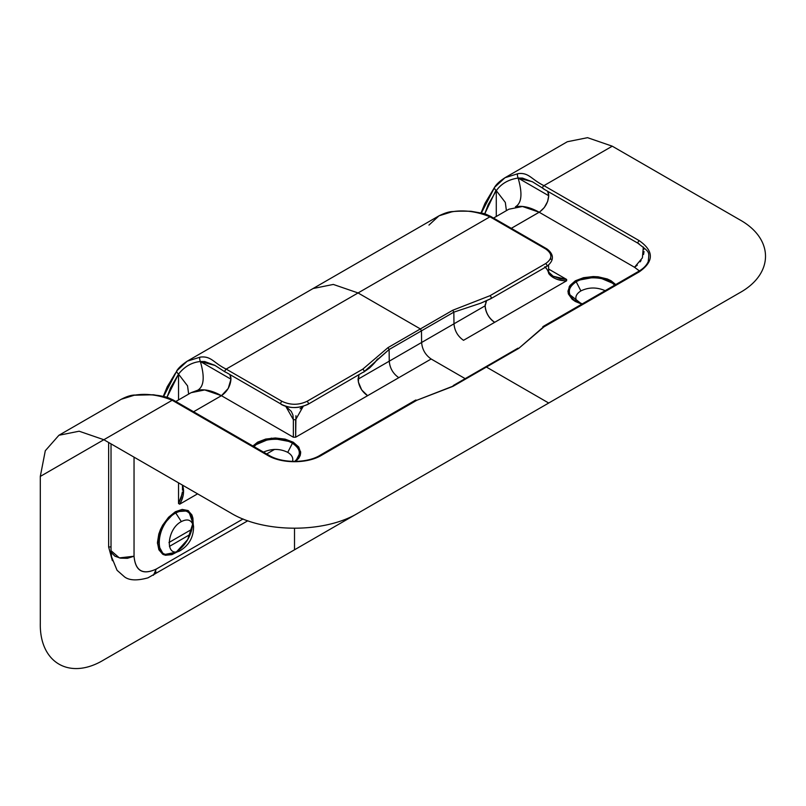 <?xml version="1.0" encoding="UTF-8"?>
<svg xmlns="http://www.w3.org/2000/svg" width="806" height="806" viewBox="0 0 806 806"><rect width="100%" height="100%" fill="white"/><g stroke="black" fill="none" stroke-linecap="round" stroke-linejoin="round"><path stroke-width="1.21" d="M182.398 491.952L181.128 497.786L178.529 503.518L179.688 504.183L197.591 493.846L179.688 504.183C183.617 497.645 184.514 491.287 182.378 485.091C184.594 490.451 183.697 496.818 179.688 504.183L178.529 503.518L178.529 482.834L178.529 503.518L182.116 494.007M295.943 415.715L295.661 437.215L295.651 419.694L293.364 419.694L292.91 414.949L291.268 411.372L285.777 406.325L293.364 419.694L293.354 437.215L221.428 395.696L228.239 388.442L230.959 379.183L229.942 374.82A13.48 7.788 120 0 1 230.959 379.183L200.351 361.511C199.455 358.982 199.435 357.521 200.291 357.108L187.254 361.169L200.281 357.108C211.434 355.829 213.479 362.942 226.164 369.108C213.58 363.043 211.353 355.718 200.291 357.108C199.435 357.521 199.455 358.982 200.351 361.511L230.959 379.183C230.395 386.104 227.211 391.605 221.428 395.696L193.591 411.755L221.428 395.696L293.354 437.215L295.661 437.215L293.354 437.215L293.364 419.694L295.651 419.694L303.217 406.345L300.074 408.793M362.851 372.392L307.842 404.411C297.958 408.561 289.082 408.561 281.223 404.411L281.919 404.582C290.311 408.541 298.704 408.541 307.096 404.582C308.799 404.159 308.799 403.06 307.096 401.287L362.851 369.098L388.008 347.618L389.117 349.522L389.248 361.179L421.609 342.49C422.223 349.482 425.397 354.983 431.15 359.002L295.661 437.215L367.596 395.696L361.692 389.923L358.338 381.953L358.912 375.112L358.055 379.183L389.248 361.179L389.117 349.522L421.478 330.833L421.609 342.49C422.223 349.482 425.397 354.983 431.15 359.002L465.193 378.659L431.15 359.002L367.596 395.696C361.844 391.676 358.67 386.165 358.055 379.183L389.248 361.179C389.862 368.161 393.036 373.662 398.789 377.682C393.036 373.662 389.862 368.161 389.248 361.179L421.609 342.49L421.478 330.833L420.369 328.929L388.008 347.618L362.851 369.108C364.544 370.911 364.544 372.009 362.851 372.392M274.524 449.426L266.675 453.959L274.524 449.426M376.452 360.453L389.117 349.522L421.478 330.833L420.369 328.929L358.065 292.951L333.321 284.437L313.121 288.508L333.321 284.437L358.065 292.951L226.174 369.098C224.471 370.931 224.471 372.029 226.174 372.392L281.919 404.582C280.226 404.189 280.226 403.091 281.919 401.287C280.226 403.091 280.226 404.189 281.919 404.582M156.283 569.056L243.059 518.963L156.283 569.056C142.773 575.343 135.358 571.061 134.038 556.221C135.418 570.95 142.833 575.232 156.283 569.056L153.412 575.272M155.951 571.756L154.742 574.164M190.206 534.398L169.421 546.397L190.206 534.398M415.523 401.015L415.735 400.028L416.823 400.27L321.503 455.299C307.439 463.843 281.576 463.843 267.521 455.299L268.61 455.068C281.606 463.48 307.418 463.48 320.405 455.078L321.503 455.299C307.449 463.843 281.576 463.843 267.521 455.299L172.192 400.27L40.3 476.417L45.297 450.735L58.919 435.27L79.119 431.21L103.853 439.723L230.959 513.11C264.046 533.219 324.949 533.219 358.065 513.11L548.715 403.03L486.401 367.052L452.932 386.366L416.823 400.27L321.503 455.299L320.405 455.078L320.184 456.025M224.834 370.891L226.174 369.098L281.919 401.287L226.174 369.098L358.065 292.951L420.379 328.929L452.74 310.25L489.957 295.721L452.74 310.25L388.008 347.618L389.117 349.522L364.04 371.717M485.847 439.33L103.853 659.872C69.88 680.496 39.434 662.905 40.3 623.179L40.3 476.417L172.192 400.27L267.521 455.299L268.62 455.078L268.831 456.025M268.61 455.068L173.28 400.028L172.192 400.27L173.28 400.028L173.502 401.015M294.512 549.803L294.512 528.303L294.512 549.803M108.639 547.032L108.639 442.484L108.639 547.032L111.027 546.861L108.639 547.032L112.377 560.694L108.639 547.032M362.851 369.098L307.096 401.287C298.704 405.257 290.311 405.257 281.919 401.287C290.311 405.247 298.704 405.247 307.096 401.287C308.799 403.06 308.799 404.159 307.096 404.582M176.786 370.77C178.539 367.868 182.035 364.675 187.254 361.169L177.219 370.428C176.121 370.982 176.554 372.211 178.529 374.115L170.459 388.049L167.044 397.156L178.529 374.115L178.529 399.937L178.529 374.115L187.556 385.883L188.654 394.094L187.556 385.883L178.529 374.115C184.493 366.569 191.778 362.368 200.351 361.511C191.768 362.357 184.483 366.559 178.529 374.115C176.554 372.211 176.121 370.982 177.219 370.417L167.265 386.709L163.396 396.089M164.545 393.64L163.789 396.189L176.625 371.284M221.428 395.696L204.734 389.943L191.093 392.683L197.661 390.255C203.978 386.578 204.875 376.996 200.351 361.511L200.351 361.511C204.875 376.996 203.968 386.578 197.661 390.255C204.593 388.875 212.522 390.688 221.428 395.696M111.027 443.864L111.027 550.71L111.53 552.815L114.976 556.221L120.527 558.155L127.419 558.316L134.038 556.221L134.038 457.153L134.038 556.221L119.359 557.903L111.037 550.7L111.52 556.815L117.061 570.295L124.577 576.915C129.353 580.511 137.151 580.824 147.982 577.842L247.845 520.757M215.101 365.471L200.351 361.511L204.704 361.541L214.759 365.269M173.28 400.028L167.033 397.156L153.412 394.759L134.259 395.232C142.773 395 161.331 392.996 172.192 400.27C158.782 394.859 146.138 393.187 134.259 395.232L135.297 395.142M134.259 395.232L121.232 399.292L134.259 395.232M171.356 379.858L175.466 373.067M485.293 367.677L454.04 385.742L416.823 400.27M293.303 442.242L271.36 438.152L252.903 446L257.648 442.151L265.708 439.069L275.36 437.98L285.112 439.129L293.303 442.242L298.714 446.977L300.688 452.609L300.235 455.44L298.814 458.181L295.59 461.425L300.618 451.612L293.303 442.242L292.417 443.24C300.789 448.922 301.605 454.927 294.875 461.254L297.293 458.866M175.355 511.739L188.554 510.853L193.178 523.89L192.926 518.208L191.909 514.933L188.02 510.53L182.156 509.422L175.355 511.739L168.555 517.271L162.691 525.149L160.465 529.532L158.802 534.046L157.442 542.569L158.863 549.763L162.731 554.256L165.442 555.263L171.89 554.649L176.957 552.039L163.618 554.709L157.472 543.617L162.419 525.623L175.355 511.739L175.768 512.999C158.57 521.925 152.253 555.435 168.021 554.538M549.188 272.881L553.148 276.226L566.628 279.45L548.554 269.013L566.628 279.45L560.361 278.836L553.017 276.146M643.944 249.225L643.339 247.009L642.392 257.88L634.513 267.27L639.349 270.937M644.024 251.492L643.571 254.464M641.092 260.429L640.166 261.869M637.314 265.164L634.513 267.27L539.184 212.24L634.513 267.27L639.39 270.907M532.867 182.015L522.469 178.086L518.117 178.055L548.715 195.727A13.48 7.788 120 0 0 547.657 191.294L548.715 195.727L547.617 201.5L544.312 207.545L539.778 211.867L511.306 228.33L539.184 212.24L522.49 206.487L508.848 209.228L493.544 218.063M548.543 265.134L548.745 273.566C552.281 278.171 558.246 280.569 566.628 280.78L566.628 279.45L566.628 280.78L463.51 340.313C457.758 336.293 454.584 330.792 453.98 323.81L485.162 305.796L453.98 323.81L453.838 312.154L480.9 303.137L453.838 312.154L452.74 310.25L453.838 312.154L421.478 330.833L453.838 312.154L453.98 323.81L421.609 342.49L453.98 323.81C454.584 330.792 457.758 336.293 463.51 340.313L494.703 322.309A13.48 7.788 60 0 1 485.272 304.205M486.401 367.052L518.762 348.373L543.929 326.883L639.259 271.844C654.049 261.456 654.049 251.069 639.259 240.682L543.929 185.642L612.268 146.188L739.374 219.575C774.213 238.677 774.223 273.839 739.374 292.951L548.715 403.03L486.401 367.052L518.762 348.373L542.629 327.669M518.762 348.373L517.664 348.998M489.977 295.731L545.702 263.532C552.584 258.686 552.584 253.84 545.702 248.994L546.811 248.842L545.702 248.994L489.957 216.804L358.065 292.951L489.957 216.804L545.702 248.994C552.563 253.84 552.563 258.686 545.702 263.532C547.405 265.305 547.405 266.403 545.702 266.826L546.448 266.655L545.702 266.826C547.405 266.403 547.405 265.305 545.702 263.532L489.957 295.721C491.741 297.303 491.741 298.401 489.957 299.016L480.9 303.137L490.653 298.804L491.287 297.535M490.431 298.935L546.448 266.655C555.898 259.603 552.584 253.013 546.811 248.842L547.002 249.84M486.512 300.94L485.162 305.796C485.776 312.788 488.95 318.289 494.703 322.309L566.628 280.78C559.001 280.921 553.037 278.513 548.745 273.566C547.173 266.695 542.68 266.836 545.702 266.826C542.77 266.806 547.244 266.907 548.745 273.566L548.755 272.257M550.669 257.92L550.901 259.361M638.171 271.612L542.841 326.652L543.929 326.883L639.259 271.844C654.049 261.456 654.049 251.069 639.259 240.682C637.465 242.263 637.465 243.362 639.259 243.976L638.584 243.785C649.989 252.61 649.263 251.331 648.246 261.517C646.674 265.345 643.319 268.71 638.181 271.612L639.259 271.844L638.171 271.612L637.949 272.599M515.427 206.799C522.359 205.419 530.277 207.223 539.184 212.24C544.977 208.15 548.151 202.649 548.715 195.727L518.117 178.055C508.596 179.456 501.322 183.657 496.284 190.659L505.312 202.427L506.41 210.638L505.312 202.427L496.284 190.659L496.284 216.482L496.284 190.659C501.312 183.637 508.586 179.436 518.117 178.055C522.631 193.541 521.734 203.122 515.427 206.799C521.734 203.122 522.631 193.541 518.117 178.055L518.117 178.055C517.21 175.527 517.19 174.066 518.046 173.653C528.726 172.172 531.255 179.416 543.929 185.642L612.268 146.188L587.534 137.675L567.333 141.735L505.019 177.713L518.046 173.653C517.19 174.066 517.22 175.527 518.117 178.055L532.333 181.703L543.929 188.936C542.146 188.322 542.146 187.224 543.929 185.642C531.335 179.587 529.109 172.262 518.046 173.653L505.019 177.713L494.985 186.962C493.877 187.516 494.31 188.755 496.284 190.659L488.214 204.583L484.809 213.701L495.952 190.327M575.333 280.81L569.227 286.654L568.25 293.475L581.831 304.134L575.293 301.464L572.149 299.268L568.411 293.999L567.958 291.168L569.933 285.536L575.333 280.81L583.524 277.687L593.287 276.549L598.183 276.811L607.301 278.967L611.099 280.78L615.744 284.558L597.276 276.72L575.333 280.81L576.219 281.798C569.51 285.949 567.706 290.916 570.809 296.689M494.552 187.314L494.552 187.314C496.405 184.201 499.891 180.997 505.019 177.713L494.552 187.314L485 203.314L481.162 212.633M481.514 212.724L494.39 187.828M491.176 216.693L489.957 216.804L491.035 216.623L491.267 217.57M485.706 302.472A13.48 7.788 60 0 1 486.25 301.333M428.953 225.086L438.988 215.837L452.539 211.575C449.154 211.635 444.64 213.056 438.988 215.837L313.091 288.518M489.957 216.804C476.537 211.404 463.893 209.731 452.015 211.776L438.988 215.837M543.234 188.735L639.259 243.976C637.465 243.362 637.465 242.263 639.259 240.682L543.929 185.642C542.146 187.224 542.146 188.322 543.929 188.936M494.985 186.962C493.877 187.516 494.31 188.755 496.284 190.659M452.015 211.776L453.053 211.686M169.895 554.417L173.189 553.531C182.005 549.289 188.191 541.41 191.757 529.885M191.365 515.759C188.141 510.198 182.942 509.281 175.768 512.999C184.634 508.515 190.246 510.823 192.604 519.91L193.571 526.62C191.888 520.011 187.818 518.339 181.34 521.603C166.892 528.867 164.545 557.843 179.476 551.052C188.836 545.602 193.541 537.451 193.571 526.62M192.765 523.789C191.435 535.486 186.055 544.816 176.615 551.757M173.31 553.48L173.189 553.531C152.586 562.941 156.011 522.812 175.768 512.999L181.34 521.603M254.112 446.705C260.55 438.404 281.737 436.701 292.417 443.24C282.604 436.902 260.449 438.212 254.122 446.705M297.837 458.12C300.93 452.347 299.127 447.39 292.417 443.24L287.752 452.357C291.832 454.866 293.434 457.879 292.558 461.405M263.471 452.106C271.924 448.479 280.014 448.569 287.752 452.357M571.343 297.424L574.587 300.426M614.525 285.264C608.198 276.77 586.033 275.471 576.219 281.798C586.909 275.269 608.097 276.962 614.525 285.264M577.056 301.887C574.638 297.706 575.917 294.049 580.884 290.926C588.622 287.127 596.712 287.047 605.165 290.664M582.214 303.912L573.771 299.822C567.031 293.495 567.847 287.48 576.219 281.798L580.884 290.926M517.976 348.172L453.254 385.54M363.546 372.191L369.581 367.979C377.037 360.745 376.211 360.322 377.651 358.932L374.981 362.247M320.415 455.068L415.735 400.028M175.819 401.499L191.093 392.683M214.567 365.158L225.468 372.191M134.773 395.031L134.773 395.031C131.146 395.071 126.633 396.492 121.232 399.292L58.919 435.27M182.478 490.229L182.478 485.111M191.878 529.28L168.968 542.509M187.254 361.169L313.121 288.508M549.158 272.499L553.087 276.186M480.9 303.137L490.653 298.804M546.79 248.832L491.035 216.623M491.035 216.572L484.799 213.701L471.097 211.293C459.037 210.971 456.831 211.303 452.539 211.575L452.559 211.565M176.585 551.757L187.707 539.536L192.755 523.769M173.199 553.52L179.476 551.052M582.264 303.892L573.771 299.822"/></g></svg>
